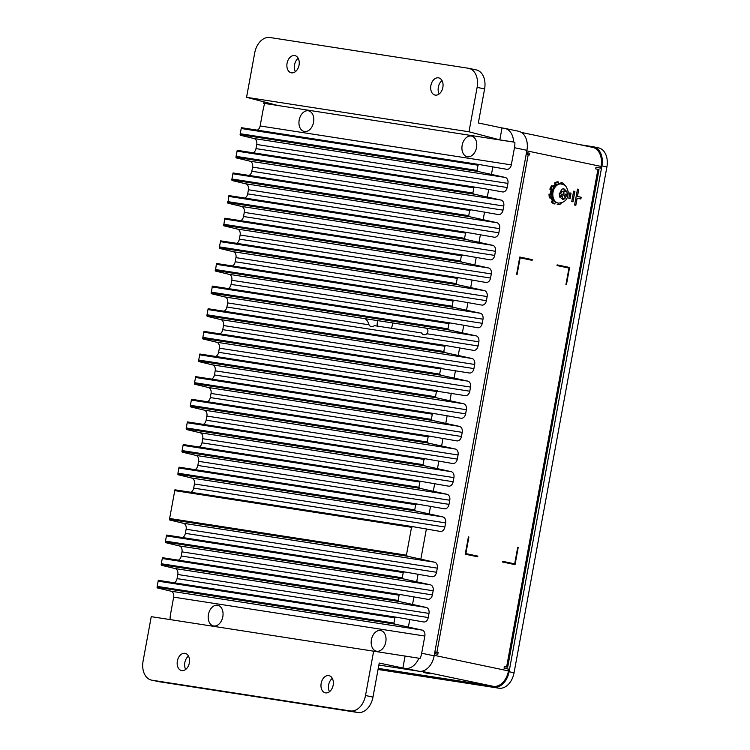 <?xml version="1.0" encoding="UTF-8"?>
<svg xmlns="http://www.w3.org/2000/svg" width="750" height="750" viewBox="0 0 750 750"><rect width="100%" height="100%" fill="white"/><g stroke="black" fill="none" stroke-linecap="round" stroke-linejoin="round"><path stroke-width="1.12" d="M557.137 264.872L569.587 267.488L566.419 284.766L565.922 284.653L568.969 268.069L557.006 265.566L557.137 264.872L569.569 267.478L566.4 284.756M430.2 673.8L423.656 672.525L430.2 673.8M571.031 193.153L570.056 198.684L568.819 198.422L569.831 192.9L571.031 193.153L570.009 198.675M434.841 652.013L438.131 652.566L437.812 654.3L434.55 653.616M435.731 652.2L435.441 653.803M434.859 651.909L438.131 652.566M526.481 152.719L529.763 153.272L529.453 154.997L526.181 154.341M527.372 152.897L527.072 154.509M526.509 152.587L529.763 153.272M595.997 167.297L600.75 168.169L601.069 166.434A17.569 12.122 -78.2 0 0 592.697 147.384L521.381 132.422M434.231 655.341L508.481 670.913L508.8 669.188L504.066 668.194L504.384 666.469L507.684 667.2L599.006 169.631L595.706 168.9L596.016 167.175L600.75 168.169M507.684 667.2L504.338 666.722M504.356 666.6L506.719 667.087M488.7 685.434L493.322 686.334A17.569 12.122 101.8 0 0 508.481 670.913M489.169 685.528A3.516 2.541 -81.2 0 1 488.784 685.509A3.516 2.541 -81.2 0 1 488.691 685.5L378.253 668.391L488.784 685.509M502.725 561.337L514.678 563.85L517.725 547.266L518.222 547.369L515.053 564.647L502.594 562.031L502.725 561.337L514.659 563.841M577.134 198.197L575.831 205.284L574.584 205.022L577.509 189.122L578.747 189.384L577.453 196.472L581.184 197.25L580.866 198.984L577.087 198.188L575.784 205.266M569.831 192.9L571.078 193.153M574.884 191.447L572.981 201.806L571.734 201.553L573.638 191.184L574.884 191.447M468.403 536.916L468.881 537.019L465.863 553.603L477.816 556.116L477.694 556.809L465.234 554.194L468.403 536.916L468.909 537.019L465.834 553.603L477.797 556.116L477.666 556.8M532.106 260.334L520.144 257.831L517.106 274.416L516.609 274.312L519.778 257.034L532.228 259.65L532.106 260.334M520.144 257.831L517.078 274.406M519.778 257.034L532.209 259.641L532.078 260.334M517.725 547.266L518.194 547.359L515.025 564.637M573.638 191.184L574.837 191.438L572.934 201.797M577.509 189.131L578.7 189.375L577.406 196.463L581.138 197.25L580.819 198.975M198.722 547.181L198.891 546.291M211.181 479.288L211.35 478.387M223.641 411.394L223.809 410.494M240.262 320.859L240.422 319.969M252.722 252.966L252.891 252.066M265.181 185.062L265.35 184.172M269.334 162.431L269.503 161.541M579.778 144.675L593.109 146.738A17.569 12.122 -78.2 0 1 593.55 146.822A17.569 12.122 -78.2 0 1 601.922 165.872L509.081 671.737L514.059 672.778L606.909 166.922L601.922 165.872M598.097 147.787A17.569 12.122 101.8 0 1 598.528 147.863A17.569 12.122 101.8 0 1 606.909 166.922M514.059 672.778A17.569 12.122 101.8 0 1 498.909 688.2L378.047 669.478M498.909 688.2L493.931 687.159A17.569 12.122 -78.2 0 0 509.081 671.737M493.931 687.159L378.094 669.216M325.575 692.878A8.784 6.056 -78.2 0 0 333.122 685.331A8.784 6.056 -78.2 0 0 328.959 675.637A8.784 6.056 -78.2 0 0 328.744 675.6A8.784 6.056 -78.2 0 0 321.197 683.156A8.784 6.056 -78.2 0 0 325.35 692.841A8.784 6.056 -78.2 0 0 325.575 692.878M181.762 670.603A8.784 6.056 -78.2 0 0 189.309 663.056A8.784 6.056 -78.2 0 0 185.156 653.372A8.784 6.056 -78.2 0 0 184.941 653.325A8.784 6.056 -78.2 0 0 177.394 660.881A8.784 6.056 -78.2 0 0 181.547 670.566A8.784 6.056 -78.2 0 0 181.762 670.603M435.281 95.109A8.784 6.056 -78.2 0 0 442.828 87.553A8.784 6.056 -78.2 0 0 438.675 77.869A8.784 6.056 -78.2 0 0 438.45 77.831A8.784 6.056 -78.2 0 0 430.903 85.378A8.784 6.056 -78.2 0 0 435.066 95.062A8.784 6.056 -78.2 0 0 435.281 95.109M291.478 72.834A8.784 6.056 -78.2 0 0 299.025 65.278A8.784 6.056 -78.2 0 0 294.872 55.594A8.784 6.056 -78.2 0 0 294.647 55.556A8.784 6.056 -78.2 0 0 287.1 63.103A8.784 6.056 -78.2 0 0 291.262 72.787A8.784 6.056 -78.2 0 0 291.478 72.834M473.841 187.819L237.047 151.144L237.225 150.319L475.153 187.172L473.841 187.819L472.884 193.041L473.925 194.119L501.056 200.072A5.269 3.816 -81.2 0 1 503.766 206.025L252.591 167.119A5.269 3.816 98.8 0 0 249.881 161.166L501.056 200.072M473.925 194.119L235.95 157.266L236.091 156.366L237.225 150.319L475.181 187.172M236.091 156.366L472.884 193.041M253.134 152.784A5.269 3.816 98.8 0 0 255.984 148.613L507.159 187.519A5.269 3.816 -81.2 0 1 502.622 191.944A5.269 3.816 -81.2 0 1 502.556 191.934L488.7 189.441L487.35 196.781M488.7 189.441L475.2 187.181M248.981 175.416A5.269 3.816 98.8 0 0 251.831 171.244L503.006 210.15A5.269 3.816 -81.2 0 1 498.469 214.575A5.269 3.816 -81.2 0 1 498.403 214.566L471.047 209.812L469.688 210.45L232.894 173.775L231.938 178.997L468.731 215.672L469.772 216.759L496.903 222.713A5.269 3.816 -81.2 0 1 499.612 228.656L248.428 189.75A5.269 3.816 98.8 0 0 245.728 183.806L496.903 222.713M469.688 210.45L468.731 215.672M484.547 212.072L483.197 219.422M244.828 198.047A5.269 3.816 98.8 0 0 247.678 193.875L498.853 232.781A5.269 3.816 -81.2 0 1 494.306 237.206A5.269 3.816 -81.2 0 1 494.241 237.197L466.866 232.434L465.534 233.091L228.741 196.406L228.919 195.581L466.847 232.434M240.675 220.678A5.269 3.816 98.8 0 0 243.525 216.506L244.275 212.381A5.269 3.816 98.8 0 0 241.575 206.438L227.869 203.147L228.919 195.581L466.866 232.434M465.534 233.091L464.578 238.303L465.619 239.391L492.75 245.344A5.269 3.816 -81.2 0 1 495.459 251.288L244.275 212.381M480.394 234.703L479.044 242.053M243.525 216.506L494.7 255.412A5.269 3.816 -81.2 0 1 490.153 259.838A5.269 3.816 -81.2 0 1 490.087 259.828L462.741 255.075L461.381 255.722L224.588 219.037L224.766 218.212L462.694 255.066M236.522 243.309A5.269 3.816 98.8 0 0 239.372 239.138L240.122 235.013A5.269 3.816 98.8 0 0 237.422 229.069L223.716 225.778L224.766 218.212L462.741 255.075M461.381 255.722L460.425 260.934L461.466 262.022L488.597 267.975A5.269 3.816 -81.2 0 1 491.306 273.919L240.122 235.013M476.241 257.334L474.891 264.684M239.372 239.138L490.547 278.044A5.269 3.816 -81.2 0 1 486 282.469A5.269 3.816 -81.2 0 1 485.934 282.459L458.588 277.706L457.228 278.353L220.434 241.669L219.478 246.891L456.272 283.566L457.312 284.653L484.444 290.606A5.269 3.816 -81.2 0 1 487.153 296.559L235.969 257.644A5.269 3.816 98.8 0 0 233.269 251.7L484.444 290.606M457.228 278.353L456.272 283.566M472.087 279.966L470.738 287.316M453.075 300.984L216.281 264.309L216.459 263.475L454.387 300.328L453.075 300.984L452.119 306.206L453.159 307.284L480.291 313.238A5.269 3.816 -81.2 0 1 482.991 319.191L231.816 280.284A5.269 3.816 98.8 0 0 229.106 274.331L480.291 313.238M229.106 274.331L215.409 271.041L216.459 263.475L454.406 300.338M232.369 265.941A5.269 3.816 98.8 0 0 235.219 261.769L486.394 300.675A5.269 3.816 -81.2 0 1 481.847 305.1A5.269 3.816 -81.2 0 1 481.781 305.091L467.934 302.606L466.584 309.947M467.934 302.606L454.434 300.338M448.922 323.616L212.128 286.941L212.306 286.106L450.272 322.969L448.922 323.616L447.966 328.837L448.997 329.916L476.137 335.869A5.269 3.816 -81.2 0 1 478.837 341.822L426.853 333.769A5.972 4.116 101.8 0 1 421.547 332.944L374.316 325.631A5.972 4.116 101.8 0 1 369.009 324.806C368.156 321.806 366.797 319.753 364.913 318.647L425.541 328.031C428.212 329.259 428.653 331.172 426.853 333.769M224.062 311.203A5.269 3.816 98.8 0 0 226.903 307.041L227.662 302.916A5.269 3.816 98.8 0 0 224.953 296.962L211.256 293.672L212.306 286.106L450.253 322.969M228.216 288.572A5.269 3.816 98.8 0 0 231.056 284.4L482.241 323.306A5.269 3.816 -81.2 0 1 477.694 327.731A5.269 3.816 -81.2 0 1 477.628 327.722L463.781 325.238L462.431 332.578M463.781 325.238L450.272 322.969M231.056 284.4L231.816 280.284M482.241 323.306L482.991 319.191M235.219 261.769L235.969 257.644M486.394 300.675L487.153 296.559M457.312 284.653L219.338 247.791L219.562 248.409L233.269 251.7M219.338 247.791L219.478 246.891M220.434 241.669L220.612 240.844L220.791 241.725M219.825 246.947L219.666 247.847M234.759 243.553A5.269 3.816 98.8 0 0 234.825 243.562L457.387 278.034L220.912 241.059M220.612 240.844L458.588 277.706M490.547 278.044L491.306 273.919M494.7 255.412L495.459 251.288M247.678 193.875L248.428 189.75M498.853 232.781L499.612 228.656M469.772 216.759L231.797 179.897L232.022 180.506L245.728 183.806M231.797 179.897L231.938 178.997M232.894 173.775L233.072 172.95L233.25 173.831M232.294 179.053L232.125 179.944M247.219 175.659A5.269 3.816 98.8 0 0 247.284 175.669L469.847 210.141L233.372 173.166M233.072 172.95L471.047 209.812M251.831 171.244L252.591 167.119M503.006 210.15L503.766 206.025M235.95 157.266L236.175 157.875L249.881 161.166M236.447 156.412L236.278 157.312M255.984 148.613L256.744 144.488A5.269 3.816 98.8 0 0 254.034 138.534L505.209 177.441A5.269 3.816 -81.2 0 1 507.919 183.394L256.744 144.488M507.159 187.519L507.919 183.394M257.288 130.144A5.269 3.816 98.8 0 0 260.138 125.972L511.312 164.887A5.269 3.816 -81.2 0 1 506.775 169.312A5.269 3.816 -81.2 0 1 506.709 169.294L479.334 164.541L477.994 165.188L477.037 170.409L478.078 171.487L240.103 134.625L240.328 135.244L254.034 138.534M478.078 171.487L505.209 177.441M240.103 134.625L240.244 133.725L477.037 170.409M477.994 165.188L241.2 128.513L241.378 127.687L479.306 164.541M240.244 133.725L241.378 127.687L479.334 164.541M492.853 166.809L491.503 174.15M264.244 101.925A17.569 12.122 -78.2 0 0 263.616 103.284L277.416 105.366L246.562 97.322L468.975 131.775L499.819 139.875L513.619 142.012A17.569 12.122 -78.2 0 0 504.844 128.391A17.569 12.122 -78.2 0 0 504.412 128.306L502.013 127.941L499.837 139.809M475.781 69.806A17.569 12.122 101.8 0 1 476.222 69.891A17.569 12.122 101.8 0 1 484.594 88.941L477.122 87.375A17.569 12.122 -78.2 0 0 468.75 68.316A17.569 12.122 -78.2 0 0 468.309 68.241L269.859 37.5A17.569 12.122 -78.2 0 0 254.709 52.922L246.562 97.322M295.397 71.653A8.784 6.056 101.8 0 1 298.2 58.303M477.122 87.375L468.975 131.775M439.2 93.928A8.784 6.056 101.8 0 1 442.003 80.569M484.594 88.941L478.35 122.972L502.013 127.941M263.616 103.284L514.866 142.275A17.569 12.122 -78.2 0 1 514.472 147.703L511.312 164.887M500.419 139.969L501.066 140.137M278.653 105.684L277.416 105.366M308.278 110.794A10.547 7.275 -78.2 0 0 299.184 120.047A10.547 7.275 -78.2 0 0 304.472 131.522A10.547 7.275 -78.2 0 0 313.566 122.269A10.547 7.275 -78.2 0 0 308.278 110.794M467.447 156.769A10.547 7.275 -78.2 0 0 476.541 147.516A10.547 7.275 -78.2 0 0 471.253 136.031A10.547 7.275 -78.2 0 0 462.159 145.284A10.547 7.275 -78.2 0 0 467.447 156.769M264.862 103.547A17.569 12.122 -78.2 0 0 263.287 108.797L260.138 125.972M518.109 131.184A17.569 12.122 101.8 0 1 518.55 131.259A17.569 12.122 101.8 0 1 526.922 150.319L434.147 655.837A17.569 12.122 101.8 0 1 418.988 671.25L405.291 668.381A17.569 12.122 -78.2 0 0 418.875 658.209L151.247 616.659L143.091 661.059A17.569 12.122 -78.2 0 0 151.472 680.109A17.569 12.122 -78.2 0 0 151.903 680.194L159.375 681.759A17.569 12.122 101.8 0 1 158.944 681.684L151.472 680.109M513.619 142.012L514.866 142.275M405.075 656.138L402.891 668.006L405.291 668.381M402.891 668.006L379.228 663.047L372.984 697.078A17.569 12.122 101.8 0 1 357.825 712.5L350.353 710.934A17.569 12.122 -78.2 0 0 365.512 695.513L373.659 651.112M350.353 710.934L151.903 680.194M357.825 712.5L159.375 681.759M185.691 669.431A8.784 6.056 101.8 0 1 188.484 656.072M329.494 691.697A8.784 6.056 101.8 0 1 332.297 678.347M174.216 582.797A5.269 3.816 98.8 0 0 177.056 578.625L428.241 617.531A5.269 3.816 -81.2 0 1 423.694 621.956A5.269 3.816 -81.2 0 1 423.628 621.947L396.272 617.194L394.922 617.841L393.966 623.053L394.997 624.141L422.137 630.094A5.269 3.816 -81.2 0 1 424.838 636.038L173.663 597.131L170.512 614.316A17.569 12.122 -78.2 0 0 170.109 619.584M173.663 597.131A5.269 3.816 98.8 0 0 170.953 591.188L157.256 587.897L157.162 586.378L393.966 623.053M394.922 617.841L158.128 581.156L158.306 580.331L396.272 617.194M157.162 586.378L158.306 580.331L396.253 617.194M175.106 568.556L161.409 565.266L161.316 563.747L398.119 600.422L399.159 601.509L426.291 607.463A5.269 3.816 -81.2 0 1 428.991 613.406L177.816 574.5A5.269 3.816 98.8 0 0 175.106 568.556L426.291 607.463M399.075 595.209L162.281 558.525L162.459 557.7L400.434 594.562L399.075 595.209L398.119 600.422M162.281 558.525L161.316 563.747M162.459 557.7L162.637 558.581M403.228 572.578L166.434 535.894L166.613 535.069L404.587 571.931L403.228 572.578L402.272 577.791L403.312 578.878L430.444 584.831A5.269 3.816 -81.2 0 1 433.153 590.775L181.969 551.869A5.269 3.816 98.8 0 0 179.269 545.925L430.444 584.831M166.434 535.894L165.478 541.116L402.272 577.791M166.613 535.069L166.791 535.95M165.825 541.172L165.666 542.062M179.269 545.925L165.562 542.634L165.478 541.116M183.422 523.284L169.716 519.994L169.631 518.484L406.425 555.159L407.466 556.247L434.597 562.191A5.269 3.816 -81.2 0 1 437.306 568.144L186.122 529.237A5.269 3.816 98.8 0 0 183.422 523.284L434.597 562.191M190.828 492.272A5.269 3.816 98.8 0 0 193.678 488.1L444.853 527.006A5.269 3.816 -81.2 0 1 440.316 531.431A5.269 3.816 -81.2 0 1 440.241 531.413L412.894 526.659L411.534 527.306L174.741 490.631L174.919 489.806L412.847 526.659M169.631 518.484L174.919 489.806L412.866 526.659M411.534 527.306L406.425 555.159M415.688 504.675L178.894 468L179.072 467.175L417.047 504.028L415.688 504.675L414.731 509.897L415.772 510.975L442.903 516.928A5.269 3.816 -81.2 0 1 445.613 522.881L194.428 483.975A5.269 3.816 98.8 0 0 191.728 478.022L442.903 516.928M178.894 468L177.938 473.212L414.731 509.897M179.072 467.175L179.25 468.056M178.294 473.269L178.125 474.169M191.728 478.022L178.022 474.731L177.938 473.212M195.881 455.391L182.175 452.1L182.091 450.581L418.884 487.266L419.925 488.344L447.056 494.297A5.269 3.816 -81.2 0 1 449.766 500.25L198.591 461.344A5.269 3.816 98.8 0 0 195.881 455.391L447.056 494.297M419.841 482.044L183.047 445.369L183.225 444.534L421.2 481.397L419.841 482.044L418.884 487.266M182.091 450.581L183.225 444.534L421.181 481.397M200.034 432.759L186.328 429.469L186.244 427.95L423.038 464.634L424.078 465.712L451.209 471.666A5.269 3.816 -81.2 0 1 453.919 477.619L202.744 438.712A5.269 3.816 98.8 0 0 200.034 432.759L451.209 471.666M203.287 424.369A5.269 3.816 98.8 0 0 206.137 420.197L457.312 459.103A5.269 3.816 -81.2 0 1 452.775 463.528A5.269 3.816 -81.2 0 1 452.709 463.519L425.353 458.766L423.994 459.413L187.2 422.728L187.378 421.903L425.306 458.756M186.244 427.95L187.378 421.903L425.334 458.766M423.994 459.413L423.038 464.634M428.156 436.781L191.353 400.097L191.541 399.272L429.506 436.134L428.156 436.781L427.191 441.994L428.231 443.081L455.363 449.034A5.269 3.816 -81.2 0 1 458.072 454.978L206.897 416.072A5.269 3.816 98.8 0 0 204.188 410.128L455.363 449.034M191.353 400.097L190.397 405.319L427.191 441.994M191.541 399.272L191.709 400.153M190.753 405.375L190.584 406.266M204.188 410.128L190.481 406.837L190.397 405.319M208.341 387.497L194.634 384.206L194.55 382.688L431.344 419.363L432.384 420.45L459.516 426.403A5.269 3.816 -81.2 0 1 462.225 432.347L211.05 393.441A5.269 3.816 98.8 0 0 208.341 387.497L459.516 426.403M432.309 414.15L195.506 377.466L195.694 376.641L433.641 413.494L432.309 414.15L431.344 419.363M194.55 382.688L195.694 376.641L433.641 413.494L447.159 415.763L445.819 423.113M226.903 307.041L478.087 345.947A5.269 3.816 -81.2 0 1 473.541 350.372A5.269 3.816 -81.2 0 1 473.475 350.353L446.119 345.6L444.769 346.247L443.812 351.469L444.844 352.547L471.984 358.5A5.269 3.816 -81.2 0 1 474.684 364.453L223.509 325.547A5.269 3.816 98.8 0 0 220.8 319.594L471.984 358.5M222.366 311.466L444.919 345.938L222.3 311.447A5.269 3.816 98.8 0 0 222.366 311.466A5.269 3.816 98.8 0 0 222.431 311.475M222.3 311.447L208.444 308.962L208.322 309.628M444.769 346.247L207.966 309.572L208.444 308.962M208.153 308.747L446.119 345.6M220.8 319.594L207.103 316.303L207.009 314.784L443.812 351.469M207.966 309.572L207.009 314.784M207.366 314.841L207.206 315.741M459.628 347.869L458.278 355.209M444.844 352.547L206.878 315.694M219.909 333.844A5.269 3.816 98.8 0 0 222.75 329.672L223.509 325.547M222.75 329.672L473.934 368.578L474.684 364.453M473.934 368.578A5.269 3.816 -81.2 0 1 469.387 373.003A5.269 3.816 -81.2 0 1 469.322 372.994L204 331.378L441.947 368.231M441.966 368.241L440.616 368.878L203.812 332.203L204 331.378L202.856 337.425L439.659 374.1L440.691 375.178L467.831 381.131A5.269 3.816 -81.2 0 1 470.531 387.084L219.356 348.178A5.269 3.816 98.8 0 0 216.647 342.225L467.831 381.131M216.647 342.225L202.941 338.934L202.856 337.425M440.616 368.878L439.659 374.1M455.475 370.5L454.125 377.841M215.756 356.475A5.269 3.816 98.8 0 0 218.597 352.303L219.356 348.178M218.597 352.303L469.781 391.209L470.531 387.084M469.781 391.209A5.269 3.816 -81.2 0 1 465.234 395.634A5.269 3.816 -81.2 0 1 465.169 395.625L199.847 354.009L437.775 390.863M437.812 390.872L436.462 391.509L199.659 354.834L199.847 354.009L198.703 360.056L435.506 396.731L436.537 397.819L463.669 403.772A5.269 3.816 -81.2 0 1 466.378 409.716L215.203 370.809A5.269 3.816 98.8 0 0 212.494 364.866L463.669 403.772M212.494 364.866L198.787 361.575L198.703 360.056M436.462 391.509L435.506 396.731M451.322 393.131L449.972 400.481M211.603 379.106A5.269 3.816 98.8 0 0 214.444 374.934L465.619 413.841L466.378 409.716M214.444 374.934L215.203 370.809M465.619 413.841A5.269 3.816 -81.2 0 1 461.081 418.266A5.269 3.816 -81.2 0 1 461.016 418.256L447.159 415.763M207.45 401.737A5.269 3.816 98.8 0 0 210.291 397.566L461.466 436.472L462.225 432.347M210.291 397.566L211.05 393.441M461.466 436.472A5.269 3.816 -81.2 0 1 456.928 440.897A5.269 3.816 -81.2 0 1 456.863 440.887L429.506 436.134M205.744 401.991L428.306 436.462L205.678 401.981A5.269 3.816 98.8 0 0 205.744 401.991A5.269 3.816 98.8 0 0 205.819 402M205.678 401.981L191.831 399.488M443.006 438.394L441.666 445.744M428.231 443.081L190.266 406.219M206.137 420.197L206.897 416.072M457.312 459.103L458.072 454.978M438.853 461.025L437.503 468.375M199.134 447A5.269 3.816 98.8 0 0 201.984 442.828L202.744 438.712M201.984 442.828L453.159 481.734L453.919 477.619M453.159 481.734A5.269 3.816 -81.2 0 1 448.622 486.159A5.269 3.816 -81.2 0 1 448.556 486.15L421.2 481.397M434.7 483.666L433.35 491.006M194.981 469.631A5.269 3.816 98.8 0 0 197.831 465.459L198.591 461.344M197.831 465.459L449.006 504.366L449.766 500.25M449.006 504.366A5.269 3.816 -81.2 0 1 444.469 508.8A5.269 3.816 -81.2 0 1 444.403 508.781L417.047 504.028M193.284 469.894L415.847 504.366L193.219 469.875A5.269 3.816 98.8 0 0 193.284 469.894A5.269 3.816 98.8 0 0 193.35 469.903M193.219 469.875L179.372 467.391M430.547 506.297L429.197 513.638M415.772 510.975L177.797 474.113M444.853 527.006L445.613 522.881M193.678 488.1L194.428 483.975M426.394 528.928L420.891 558.9M182.522 537.534A5.269 3.816 98.8 0 0 185.372 533.362L186.122 529.237M185.372 533.362L436.547 572.269L437.306 568.144M436.547 572.269A5.269 3.816 -81.2 0 1 432 576.694A5.269 3.816 -81.2 0 1 431.934 576.684L404.587 571.931M180.825 537.788L403.387 572.259L180.759 537.778A5.269 3.816 98.8 0 0 180.825 537.788A5.269 3.816 98.8 0 0 180.891 537.797M180.759 537.778L166.912 535.284M418.087 574.191L416.737 581.541M403.312 578.878L165.338 542.016M178.369 560.166A5.269 3.816 98.8 0 0 181.219 555.994L181.969 551.869M181.219 555.994L432.394 594.9L433.153 590.775M432.394 594.9A5.269 3.816 -81.2 0 1 427.847 599.325A5.269 3.816 -81.2 0 1 427.781 599.316L400.434 594.562M176.672 560.419L399.225 594.891L176.606 560.409A5.269 3.816 98.8 0 0 176.672 560.419A5.269 3.816 98.8 0 0 176.738 560.428M176.606 560.409L162.759 557.916M413.934 596.822L412.584 604.172M177.056 578.625L177.816 574.5M428.241 617.531L428.991 613.406M409.781 619.453L408.431 626.803M418.875 658.209L420.122 658.472A17.569 12.122 -78.2 0 0 421.688 653.222L424.838 636.038M213.722 625.978A10.547 7.275 -78.2 0 0 222.816 616.734A10.547 7.275 -78.2 0 0 217.528 605.25A10.547 7.275 -78.2 0 0 208.434 614.503A10.547 7.275 -78.2 0 0 213.722 625.978M380.503 630.497A10.547 7.275 -78.2 0 0 371.409 639.75A10.547 7.275 -78.2 0 0 376.697 651.225A10.547 7.275 -78.2 0 0 385.791 641.972A10.547 7.275 -78.2 0 0 380.503 630.497M478.087 345.947L478.837 341.822M378.863 665.034L418.988 671.25M377.166 326.072A11.072 7.631 101.8 0 1 377.756 320.634M392.7 322.95A11.072 7.631 101.8 0 1 391.312 328.266M266.625 161.091L266.466 161.991M262.472 183.722L262.303 184.622M250.013 251.625L249.844 252.516M237.553 319.519L237.384 320.419M220.931 410.053L220.772 410.944M208.472 477.947L208.303 478.847M196.013 545.841L195.844 546.741M315.441 565.266L315.609 564.366M327.9 497.372L328.069 496.472M340.369 429.469L340.528 428.578M398.053 437.484L397.884 438.384M385.594 505.378L385.425 506.278M373.125 573.281L372.966 574.172M559.406 195.375L559.584 197.062L562.172 196.191L562.519 199.566L565.059 198.684L564.703 195.309L567.197 194.428L566.803 191.044L564.309 191.934L563.869 188.541L561.328 189.422L561.769 192.816L559.181 193.688L559.406 195.375M561.262 196.05L561.112 194.756L563.653 193.875L563.409 191.794M563.653 193.875L567.197 194.428M561.112 194.756L564.703 195.309M561.619 191.512L564.309 191.934M559.453 195.769L562.172 196.191M562.416 198.281L565.059 198.684M558.581 183.872L558.609 181.997A11.419 8.269 98.8 0 0 555.741 182.991L556.2 184.744A9.487 6.863 98.8 0 0 553.631 187.2L552.656 185.953A11.419 8.269 98.8 0 0 550.941 189.356L552.216 190.031A9.487 6.863 98.8 0 0 551.503 194.072L550.097 194.231A11.419 8.269 98.8 0 0 550.547 198.047L551.878 197.25A9.487 6.863 98.8 0 0 553.444 200.503L552.422 201.966L551.344 201.797A11.419 8.269 98.8 0 0 553.688 203.794L554.775 203.963L555.384 202.181M552.422 201.966A11.419 8.269 98.8 0 0 554.775 203.963M553.444 200.503L552.366 200.334L551.344 201.797M551.006 197.766A9.487 6.863 98.8 0 0 552.366 200.334M550.547 198.047L549.459 197.878A11.419 8.269 98.8 0 1 549.019 194.062L550.097 194.231M552.216 190.031L551.138 189.863A9.487 6.863 98.8 0 0 550.425 193.903L551.503 194.072M552.656 185.953L551.578 185.794A11.419 8.269 98.8 0 0 549.862 189.188L550.941 189.356M556.2 184.744L555.122 184.575A9.487 6.863 98.8 0 0 553.022 186.422M555.741 182.991L554.663 182.822L555.122 184.575M558.609 181.997L557.531 181.828A11.419 8.269 98.8 0 0 554.663 182.822M564.197 185.053L564.459 184.669A11.419 8.269 98.8 0 0 562.116 182.672L561.038 182.513L560.569 183.872M562.116 182.672L561.647 184.041M558.309 203.081L558.281 204.637L557.203 204.478A11.419 8.269 98.8 0 0 558.291 204.262M558.281 204.637A11.419 8.269 98.8 0 0 561.15 203.644L560.991 203.034M555.309 202.397A9.487 6.863 98.8 0 0 555.919 202.528L556.116 202.556M436.884 652.312L528.206 154.734M597.947 169.369L506.625 666.938M421.5 671.269L493.322 686.334M526.819 150.862L601.069 166.434M465.619 239.391L227.644 202.528M227.784 201.628L464.578 238.303M461.466 262.022L223.491 225.159M223.631 224.259L460.425 260.934M453.159 307.284L215.184 270.422M215.316 269.522L452.119 306.206M211.163 292.153L447.966 328.837M448.997 329.916L211.031 293.053M237.422 229.069L488.597 267.975M241.575 206.438L492.75 245.344M526.922 150.319L514.472 147.703M365.512 695.513L372.984 697.078M394.997 624.141L157.031 587.278M399.159 601.509L161.184 564.647M407.466 556.247L169.491 519.384M419.925 488.344L181.95 451.481M424.078 465.712L186.103 428.85M432.384 420.45L194.419 383.588M440.691 375.178L202.725 338.325M436.537 397.819L198.572 360.956M170.953 591.188L422.137 630.094M421.688 653.222L434.147 655.837M224.953 296.962L364.913 318.647M369.009 324.806L227.662 302.916M425.541 328.031L476.137 335.869M558.403 203.091A9.666 6.994 -81.2 0 1 552.9 195.966A9.666 6.994 -81.2 0 1 561.366 183.994L560.4 183.844A9.666 6.994 98.8 0 0 551.944 195.816A9.666 6.994 98.8 0 0 557.447 202.941L558.403 203.091C565.041 202.762 568.303 198.994 568.2 191.775C565.481 183.141 563.953 185.494 561.366 183.994M565.003 197.859A4.744 3.431 98.8 0 0 566.625 194.653M560.25 196.856A4.744 3.431 98.8 0 0 562.472 198.741M561.469 190.266A4.744 3.431 98.8 0 0 559.856 193.472M566.222 191.269A4.744 3.431 98.8 0 0 564.009 189.384M598.528 147.863L593.55 146.822M468.75 68.316L476.222 69.891M518.55 131.259L504.844 128.391M557.447 202.941C554.316 202.266 552.413 199.856 551.747 195.722C551.831 188.119 554.709 184.162 560.4 183.844"/></g></svg>
